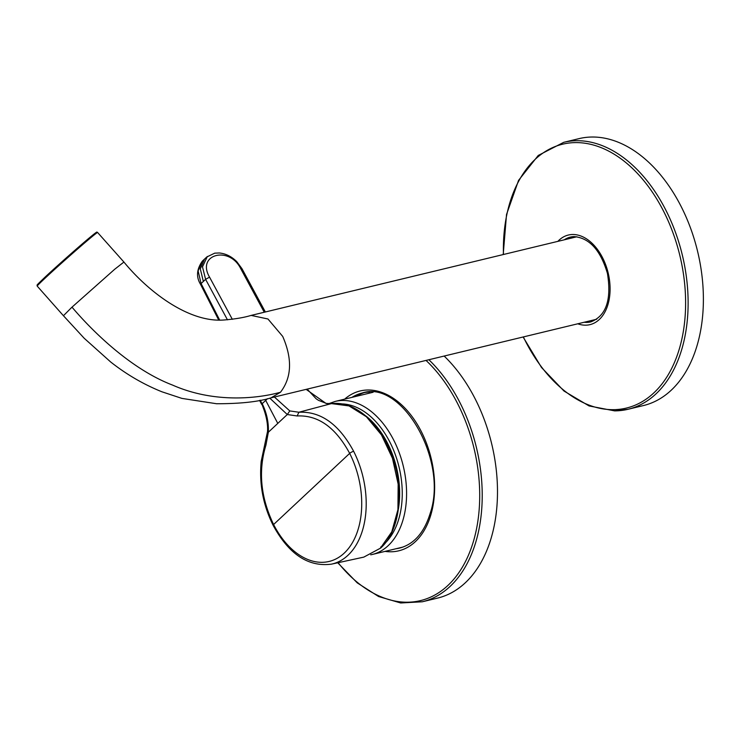 <?xml version="1.0" encoding="UTF-8"?>
<svg xmlns="http://www.w3.org/2000/svg" width="740" height="740" viewBox="0 0 740 740"><rect width="100%" height="100%" fill="white"/><g stroke="black" fill="none" stroke-linecap="round" stroke-linejoin="round"><path stroke-width="1.11" d="M337.745 562.788L357.226 582.861L378.593 596.523L400.701 602.98L422.281 601.787L437.553 598.105A137.298 88.828 -103.6 0 0 491.499 536.944A137.298 88.828 -103.6 0 0 444.148 356.051M401.774 547.471A79.754 51.597 76.4 0 1 400.497 547.655M356.31 396.316A79.754 51.597 76.4 0 1 364.376 392.561M503.209 254.56L506.53 214.489L518.574 180.357L538.248 155.456L563.732 142.321L579.004 138.639A137.298 88.828 76.4 0 1 592.176 137.02A137.298 88.828 76.4 0 1 699.726 261.248A137.298 88.828 76.4 0 1 643.439 405.557L628.168 409.248A137.298 88.828 76.4 0 1 614.995 410.867M202.371 261.109C196.618 269.268 196.017 277.028 200.577 284.401L201.086 283.559L198.117 270.923L202.381 261.1M232.323 319.31L209.549 277.139L205.6 279.341L202.483 266.844L207.376 256.466M274.411 397.029L289.803 410.922L298.886 412.245L331.307 403.633L326.673 403.559M306.138 389.37L326.09 403.467M269.795 398.148L287.286 414.539L297.156 415.973L298.886 412.254C320.725 411.172 338.976 424.187 353.646 451.298A77.765 50.311 76.4 0 1 347.948 555.305A77.765 50.311 76.4 0 1 331.52 564.139L363.803 557.118L380.388 548.201L391.775 531.857L397.935 509.666L398.166 484.145L392.45 458.227L381.442 434.87L366.383 416.74L349.012 405.918L331.492 403.615M45.306 277.972A40.386 1.018 138.4 0 0 37.213 286.112L63.437 315.73L71.549 307.581A40.441 1.018 138.4 0 1 72.002 307.156L114.774 269.193L123.922 262.053L97.597 232.49A40.386 1.018 138.4 0 0 78.153 248.501A40.386 1.018 138.4 0 0 45.306 277.972M94.489 234.682A39.572 0.99 138.4 0 0 82.566 243.645A39.572 0.99 138.4 0 0 45.214 277M271.034 397.852L280.469 392.256C258.038 398.462 214.406 403.55 172.587 385.096C130.434 369.038 91.695 330.419 72.002 307.156M280.469 392.256C291.764 377.529 292.504 358.918 282.708 336.413L267.963 318.996L251.11 315.407C244.052 317.571 234.885 319.107 223.628 320.022C188.339 322.585 147.907 291.329 123.904 262.034M422.281 601.787A137.298 88.828 -103.6 0 0 476.227 540.635A137.298 88.828 -103.6 0 0 428.876 359.742M338.106 562.705A135.735 87.81 -103.6 0 0 473.785 540.163A135.735 87.81 76.4 0 0 426.027 360.426M344.655 399.128A82.223 53.197 76.4 0 1 411.773 416.167A82.223 53.197 76.4 0 1 431.05 514.198A82.223 53.197 76.4 0 1 390.85 551.79A82.223 53.197 76.4 0 1 385.068 551.383M396.131 548.71A79.754 51.597 -103.6 0 0 399.618 548.062C414.058 544.242 424.279 532.569 430.282 513.051C448.375 459.892 401.469 379.444 362.193 393.014A79.754 51.597 -103.6 0 0 351.935 397.371M369.843 392.071A79.754 51.597 -103.6 0 0 362.193 393.014M563.732 142.321A137.298 88.828 76.4 0 1 576.904 140.711A137.298 88.828 76.4 0 1 684.454 264.929A137.298 88.828 76.4 0 1 628.168 409.248L614.737 410.894L589.068 405.936L564.047 391.072L541.504 367.493L523.106 336.996M523.356 336.931A135.735 87.81 -103.6 0 0 613.321 409.673A135.735 87.81 -103.6 0 0 683.64 275.345A135.735 87.81 -103.6 0 0 575.665 142.598A135.735 87.81 -103.6 0 0 503.45 254.495M557.849 241.37A46.084 29.813 76.4 0 1 572.76 234.497A46.084 29.813 76.4 0 1 609.418 279.572A46.084 29.813 76.4 0 1 585.543 325.184A46.084 29.813 76.4 0 1 577.746 323.796M564.241 239.825A43.614 28.213 76.4 0 1 570.374 237.096L574.296 236.615C589.567 238.077 600.612 250.361 607.448 273.458C611.684 299.774 606.153 315.915 590.844 321.882A43.614 28.213 76.4 0 1 586.663 322.4A43.614 28.213 76.4 0 1 584.147 322.252M570.374 237.096A43.614 28.213 76.4 0 1 574.064 236.597M297.156 415.973C318.108 414.927 335.618 427.396 349.678 453.38A74.592 48.267 -103.6 0 1 344.211 553.141A74.592 48.267 76.4 0 1 273.606 524.512A3.228 0.851 153.1 0 0 273.153 525.372C263.042 505.032 259.065 483.683 261.211 461.325L267.529 431.503C267.649 429.57 268.167 422.133 264.134 410.191L260.443 400.201M219.641 320.022L201.086 283.559L203.343 281.45L200.299 268.87L204.564 259.055L202.362 261.118M261.673 404.456L261.868 402.995M265.272 443.528L265.91 445.203L268.352 432.243C268.759 422.42 266.705 412.892 262.2 403.661L265.697 400.386L277.787 423.4L268.352 432.243L267.529 431.503M265.91 445.203C258.084 471.065 260.647 497.502 273.606 524.512L349.678 453.38A3.228 0.851 -26.9 0 1 353.646 451.298M227.467 319.837L205.6 279.341L203.343 281.45M267.51 398.694L265.697 400.386M289.803 410.922L287.286 414.539L277.787 423.4M209.549 277.139C196.165 254.366 229.317 245.421 240.722 268.648L241.98 268.694L236.791 261.683C231.638 256.521 225.802 253.617 219.29 252.969L214.72 253.163L206.774 256.993L204.564 259.055M264.254 312.243L240.722 268.648M380.776 546.934L380.702 548.044L363.803 557.118M366.152 416.167A74.028 47.887 76.4 0 1 398.388 509.092M342.102 403.92A75.832 49.062 76.4 0 1 396.982 459.586A75.832 49.062 76.4 0 1 385.485 542.79M328.634 403.716L335.248 401.404A78.745 50.949 76.4 0 1 342.805 400.47A78.745 50.949 76.4 0 1 404.484 471.722A78.745 50.949 76.4 0 1 372.202 554.491L402.967 547.063M97.597 232.49C95.71 233.128 99.789 229.446 91.529 236.088C81.844 243.969 57.294 265.66 45.196 277.01C33.476 288.184 38.443 283.836 37.056 285.233L37.213 286.112M271.062 397.843C258.389 401.802 240.213 403.763 216.533 403.735L181.911 398.398L161.894 391.784C143.523 384.375 126.438 374.421 110.63 361.943L84.212 338.282L63.446 315.73M596.773 319.208L271.525 397.722M576.876 236.772L251.582 315.305M261.359 403.827L259.592 400.358M218.689 319.995L200.577 284.401M273.153 525.372C288.868 554.269 308.321 567.192 331.52 564.139M265.355 311.984L241.98 268.694M307.165 389.12L316.174 398.805L318.505 400.349L326.405 403.448L331.4 403.615C338.282 402.782 345.247 403.947 352.286 407.12C370.832 416.296 384.55 433.844 393.43 459.762C404.567 492.96 399.221 531.422 380.702 548.044M370.712 554.815L372.202 554.491M335.248 401.404L373.117 392.256"/></g></svg>
